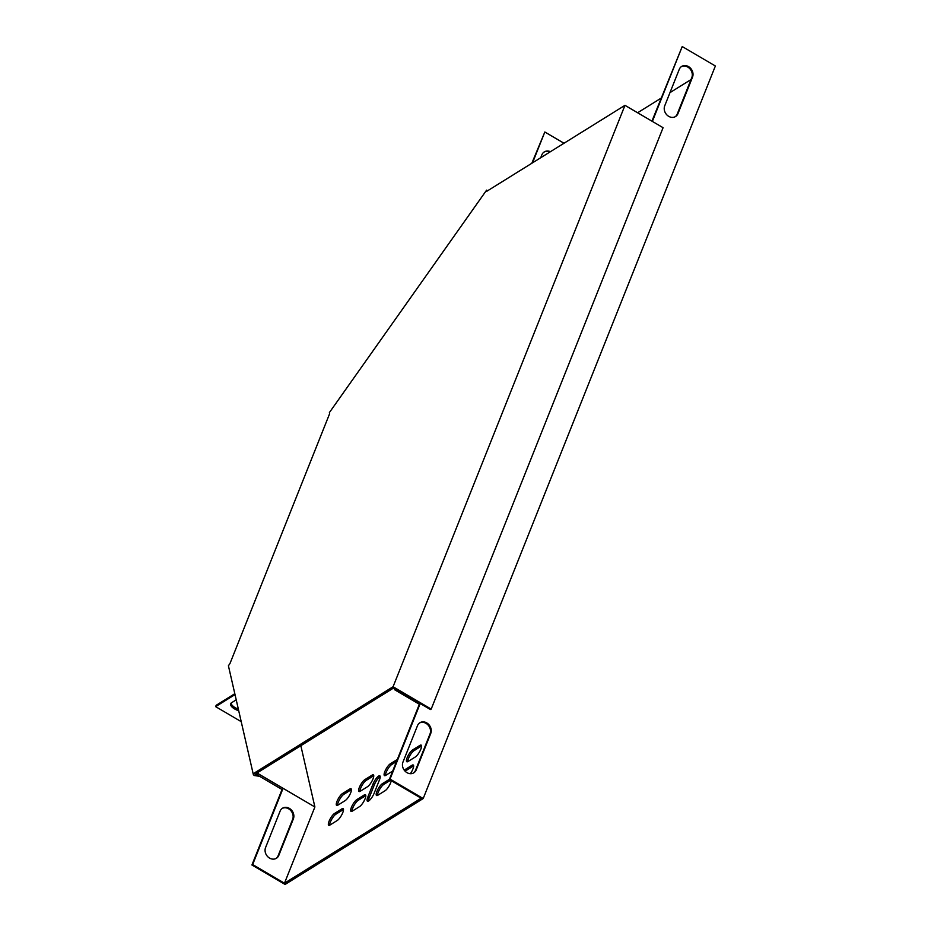 <?xml version="1.0" encoding="UTF-8"?>
<svg xmlns="http://www.w3.org/2000/svg" width="931" height="931" viewBox="0 0 931 931"><rect width="100%" height="100%" fill="white"/><g stroke="black" fill="none" stroke-linecap="round" stroke-linejoin="round"><path stroke-width="1.4" d="M254.966 772.637L256.293 773.417L393.673 687.951L430.471 709.55L431.193 709.096L663.081 127.698L624.969 105.331L486.855 191.239L486.599 190.157L329.399 412.561L329.644 413.643L229.957 663.57L228.409 665.77L253.407 774.836L254.966 772.637L393.08 686.729L431.193 709.096M624.969 105.331L393.08 686.729M253.407 774.836L254.733 775.616L256.293 773.417M257.224 774.569L255.618 774.359M259.505 776.268L254.733 775.616M487.623 190.762L486.599 190.157M238.324 709.061A8.018 3.643 21.7 0 1 231.132 703.068M241.21 721.653L215.631 706.641L216.167 705.314L234.81 693.711M402.948 762.117A8.018 6.773 58.1 0 0 405.218 771.31A8.018 6.773 58.1 0 0 413.818 772.811A8.018 6.773 58.1 0 0 416.215 769.902L430.75 733.442A8.018 6.773 58.1 0 0 428.493 724.248A8.018 6.773 58.1 0 0 419.893 722.747A8.018 6.773 58.1 0 0 417.495 725.656L402.948 762.117M395.326 688.928L420.079 703.789L390.042 779.096L423.198 798.542L715.369 65.996L682.225 46.55L652.363 121.414M679.258 69.36A8.018 6.773 -121.9 0 1 681.655 66.438A8.018 6.773 -121.9 0 1 690.255 67.94A8.018 6.773 -121.9 0 1 692.524 77.133L677.977 113.594A8.018 6.773 -121.9 0 1 675.58 116.515A8.018 6.773 -121.9 0 1 666.98 115.013A8.018 6.773 -121.9 0 1 664.722 105.82L679.258 69.36M413.445 773.033A8.018 6.773 58.1 0 0 415.482 770.356L430.029 733.896A8.018 6.773 58.1 0 0 427.934 724.877A8.018 6.773 58.1 0 0 419.532 722.98M394.884 688.672L394.488 689.662L419.357 704.243L389.321 779.538L421.138 798.216L284.479 883.216L314.887 806.979L283.071 788.313L252.662 864.55L284.479 883.216M682.225 46.55L651.921 121.146M675.208 116.724A8.018 6.773 58.1 0 0 677.244 114.047L691.791 77.587A8.018 6.773 58.1 0 0 689.696 68.568A8.018 6.773 58.1 0 0 681.306 66.683M532.544 162.82L544.833 132.004L564 143.258M550.43 151.695A8.018 6.773 58.1 0 0 544.274 151.893A8.018 6.773 58.1 0 0 541.877 154.814L540.713 157.746M531.822 163.274L544.833 132.004M549.697 152.149A8.018 6.773 58.1 0 0 543.913 152.137M265.568 847.571A8.018 6.773 58.1 0 0 267.837 856.776A8.018 6.773 58.1 0 0 276.426 858.266A8.018 6.773 58.1 0 0 278.823 855.356L293.37 818.896A8.018 6.773 58.1 0 0 291.1 809.702A8.018 6.773 58.1 0 0 282.512 808.201A8.018 6.773 58.1 0 0 280.115 811.11L265.568 847.571M282.046 789.488L251.929 865.004L285.084 884.45L423.198 798.542M276.053 858.487A8.018 6.773 58.1 0 0 278.101 855.81L292.637 819.35A8.018 6.773 58.1 0 0 290.553 810.331A8.018 6.773 58.1 0 0 282.151 808.445M215.631 706.641L235.008 694.584M238.697 710.656A8.018 3.643 21.7 0 1 230.725 703.673A8.018 3.643 21.7 0 1 231.54 702.754L236.218 699.844M300.841 745.696L314.887 806.979M691.011 79.554L669.983 92.635M661.091 98.162L637.619 112.756M367.803 797.122A7.017 1.978 -59.6 0 0 367.442 801.184A7.017 1.978 -59.6 0 0 374.181 793.154L379.464 779.899A7.017 1.978 -59.6 0 0 379.825 775.837A7.017 1.978 -59.6 0 0 373.087 783.867L367.803 797.122L369.13 797.902A7.017 1.978 -59.6 0 0 368.385 801.102M364.836 779.654A7.017 1.978 -59.6 0 0 359.994 785.962A7.017 1.978 -59.6 0 0 358.97 791.501A7.017 1.978 -59.6 0 0 360.216 791.257L367.501 786.718A7.017 1.978 -59.6 0 0 372.342 780.411A7.017 1.978 -59.6 0 0 373.366 774.871A7.017 1.978 -59.6 0 0 372.121 775.116L364.836 779.654L366.162 780.434A7.017 1.978 -59.6 0 0 361.973 785.52A7.017 1.978 -59.6 0 0 359.913 791.42M356.899 799.543A7.017 1.978 -59.6 0 0 352.069 805.85A7.017 1.978 -59.6 0 0 351.045 811.39A7.017 1.978 -59.6 0 0 352.279 811.145L359.564 806.607A7.017 1.978 -59.6 0 0 364.405 800.299A7.017 1.978 -59.6 0 0 365.429 794.76A7.017 1.978 -59.6 0 0 364.196 795.004L356.899 799.543L358.226 800.323A7.017 1.978 -59.6 0 0 354.036 805.408A7.017 1.978 -59.6 0 0 351.988 811.308M397.339 759.44L390.345 763.781A7.017 1.978 -59.6 0 0 385.504 770.088A7.017 1.978 -59.6 0 0 384.48 775.639A7.017 1.978 -59.6 0 0 385.713 775.383L392.707 771.043M389.402 779.328L382.408 783.669A7.017 1.978 -59.6 0 0 377.579 789.977A7.017 1.978 -59.6 0 0 376.555 795.516A7.017 1.978 -59.6 0 0 377.788 795.272L385.073 790.745A7.017 1.978 -59.6 0 0 391.253 780.678M415.331 756.973A7.017 1.978 -59.6 0 0 420.172 750.665A7.017 1.978 -59.6 0 0 421.184 745.126A7.017 1.978 -59.6 0 0 419.951 745.37L412.666 749.897A7.017 1.978 -59.6 0 0 407.825 756.205A7.017 1.978 -59.6 0 0 406.8 761.744A7.017 1.978 -59.6 0 0 408.034 761.5L415.331 756.973M342.515 793.538A7.017 1.978 -59.6 0 0 337.674 799.845A7.017 1.978 -59.6 0 0 336.65 805.385A7.017 1.978 -59.6 0 0 337.895 805.14L345.18 800.602A7.017 1.978 -59.6 0 0 350.021 794.294A7.017 1.978 -59.6 0 0 351.045 788.755A7.017 1.978 -59.6 0 0 349.8 788.999L342.515 793.538L343.842 794.318A7.017 1.978 -59.6 0 0 339.652 799.403A7.017 1.978 -59.6 0 0 337.592 805.303M334.59 813.426A7.017 1.978 -59.6 0 0 329.749 819.734A7.017 1.978 -59.6 0 0 328.724 825.273A7.017 1.978 -59.6 0 0 329.958 825.029L337.243 820.49A7.017 1.978 -59.6 0 0 342.084 814.183A7.017 1.978 -59.6 0 0 343.108 808.643A7.017 1.978 -59.6 0 0 341.875 808.888L334.59 813.426L335.905 814.206A7.017 1.978 -59.6 0 0 331.715 819.292A7.017 1.978 -59.6 0 0 329.667 825.192M410.373 773.696A7.017 1.978 -59.6 0 0 413.259 765.014A7.017 1.978 -59.6 0 0 412.026 765.259L404.729 769.786A7.017 1.978 -59.6 0 0 404.217 770.158M257.317 774.976L258.213 773.719L283.071 788.313L282.186 789.569L257.317 774.976L256.875 773.044M258.213 773.719L257.91 772.404M390.042 779.096L389.321 779.538M252.662 864.55L251.929 865.004M380.209 776.698A7.017 1.978 -59.6 0 0 374.413 784.647L369.13 797.902M373.75 775.732A7.017 1.978 -59.6 0 0 373.447 775.895L366.162 780.434M365.813 795.621A7.017 1.978 -59.6 0 0 365.522 795.784L358.226 800.323M396.49 761.57L391.672 764.56A7.017 1.978 -59.6 0 0 387.482 769.646A7.017 1.978 -59.6 0 0 385.422 775.546M390.508 780.236L383.735 784.449A7.017 1.978 -59.6 0 0 379.545 789.535A7.017 1.978 -59.6 0 0 377.497 795.435M421.58 745.987A7.017 1.978 -59.6 0 0 421.278 746.15L413.992 750.677A7.017 1.978 -59.6 0 0 409.803 755.763A7.017 1.978 -59.6 0 0 407.743 761.663M351.429 789.616A7.017 1.978 -59.6 0 0 351.127 789.779L343.842 794.318M343.492 809.505A7.017 1.978 -59.6 0 0 343.202 809.667L335.905 814.206M413.643 765.876A7.017 1.978 -59.6 0 0 413.352 766.038L406.056 770.565A7.017 1.978 -59.6 0 0 405.171 771.264M395.221 689.208L394.488 689.662M420.079 703.789L419.357 704.243M413.352 766.038L412.026 765.259M406.056 770.565L404.729 769.786M343.202 809.667L341.875 808.888M351.127 789.779L349.8 788.999M421.278 746.15L419.951 745.37M413.992 750.677L412.666 749.897M383.735 784.449L382.408 783.669M391.672 764.56L390.345 763.781M365.522 795.784L364.196 795.004M373.447 775.895L372.121 775.116M374.413 784.647L373.087 783.867M430.75 733.442L430.029 733.896M416.215 769.902L415.482 770.356M278.823 855.356L278.101 855.81M293.37 818.896L292.637 819.35M691.791 77.587L692.524 77.133M677.244 114.047L677.977 113.594"/></g></svg>
